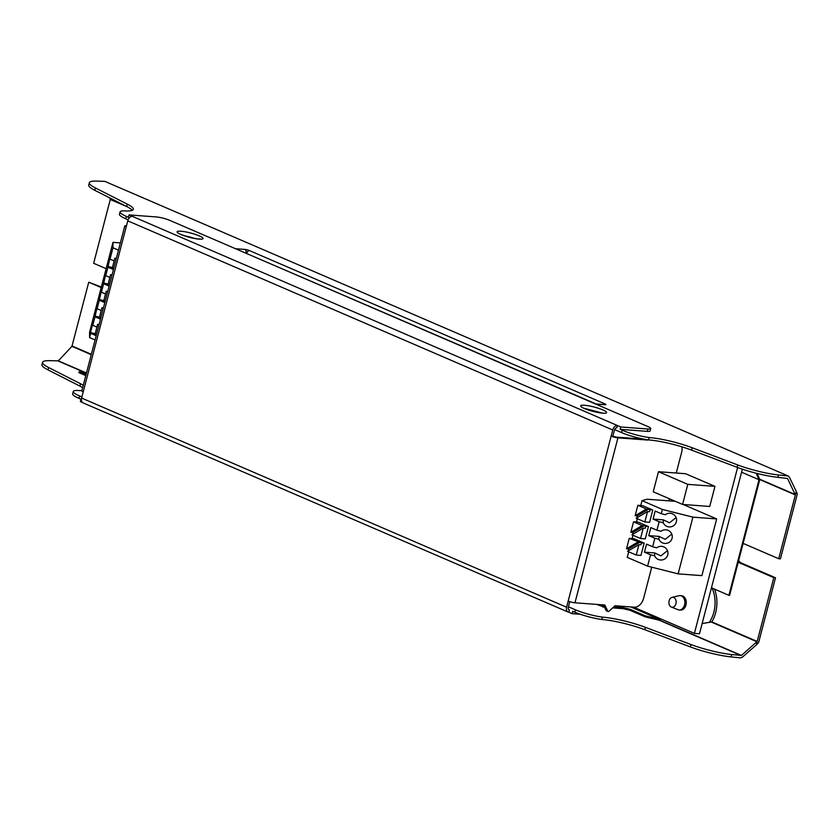 <?xml version="1.0" encoding="UTF-8"?>
<svg xmlns="http://www.w3.org/2000/svg" width="839" height="839" viewBox="0 0 839 839"><rect width="100%" height="100%" fill="white"/><g stroke="black" fill="none" stroke-linecap="round" stroke-linejoin="round"><path stroke-width="1.26" d="M711.493 587.667A27.718 20.136 94.3 0 1 711.577 587.845L728.902 595.312L759.012 479.719L741.571 472.189M728.902 595.312L729.584 595.365L759.746 479.572L757.239 473.49M756.191 473.227L759.012 479.719M702.138 623.576L711.871 621.909L757.187 641.447L741.435 655.427L731.723 654.546A34.672 5.8 -165.4 0 1 691 644.551L645.422 627.341A34.672 5.8 14.6 0 0 602.402 617.137A22.286 3.734 -165.4 0 1 575.407 609.806L568.433 606.796M738.278 561.983A9.911 7.194 94.3 0 0 739.893 563.011L773.81 577.641L756.264 644.981L757.764 643.534A2.968 1.982 113.3 0 0 758.886 641.573L775.509 577.767L741.592 563.137A9.911 7.194 94.3 0 1 738.645 560.578M86.375 373.407L79.16 371.677L78.845 372.61L85.798 375.61M630.76 606.933L659.181 619.192L645.537 615.92L645.222 616.854L658.856 620.126A0.986 0.661 113.3 0 0 659.485 619.895L660.608 618.804M659.894 618.5L659.181 619.192M614.63 429.589L621.573 432.578A22.286 3.734 -165.4 0 0 648.568 439.919A34.672 5.8 14.6 0 1 691.588 450.113L737.166 467.333A34.672 5.8 -165.4 0 0 777.879 477.328L787.527 478.482L795.351 494.926L778.728 558.732L744.822 544.112A9.911 7.194 94.3 0 0 743.092 543.682A9.911 7.194 94.3 0 0 743.039 543.682M106.134 268.679L93.653 263.299L110.276 199.493L109.804 197.941M83.281 385.269A34.672 5.8 14.6 0 0 80.502 383.727L48.599 367.524A34.672 5.8 -165.4 0 1 42.569 362.301A34.672 5.8 -165.4 0 1 50.288 360.686L58.363 360.854L71.934 346.339L91.252 354.677M773.81 577.641L775.509 577.767M742.966 543.987A9.911 7.194 94.3 0 1 743.931 543.819M742.358 469.179L699.485 633.76L694.398 633.382L737.607 467.501M612.69 607.876L623.115 608.653A2.968 1.982 -66.7 0 1 623.335 608.684L629.953 610.268L645.222 616.854M79.16 371.677L86.05 374.645M645.537 615.92L630.278 609.334L623.66 607.751A3.964 2.643 113.3 0 0 623.356 607.709L613.666 606.985M71.934 346.339L88.735 282.208L101.204 287.578M633.56 607.142L694.398 633.382M630.278 609.334L629.953 610.268M759.746 479.572L795.351 494.926L796.274 491.392L789.279 476.951L787.915 475.954L778.498 474.968A34.672 5.8 -165.4 0 1 737.775 464.974L692.196 447.753A34.672 5.8 14.6 0 0 649.187 437.549A22.286 3.734 -165.4 0 1 622.192 430.218L620.157 429.337L620.766 426.978L647.918 429.002A9.911 1.657 14.6 0 0 650.728 428.572A9.911 1.657 14.6 0 0 647.928 426.579L169.73 220.353A9.911 1.657 14.6 0 0 156.159 216.923L129.007 214.91L132.394 216.368A4.95 3.304 -66.7 0 0 127.769 220.846L126.175 226.981A4.95 0.829 14.6 0 1 124.77 225.995A4.95 0.829 14.6 0 1 126.175 225.775L126.479 225.796M104.885 181.392L788.398 476.08L104.885 181.392L97.062 181.098A34.672 5.8 -165.4 0 0 89.343 182.713L88.724 185.083A34.672 5.8 -165.4 0 0 94.765 190.296L126.668 206.499L127.287 204.139L95.384 187.936A34.672 5.8 -165.4 0 1 89.343 182.713M796.274 491.392L796.977 493.007A2.968 1.982 113.3 0 1 797.05 495.052L780.427 558.858L778.728 558.732M580.263 614.253L572.146 613.655L572.764 611.285L574.799 612.166A22.286 3.734 -165.4 0 0 601.794 619.497A34.672 5.8 14.6 0 1 644.803 629.701L690.382 646.921A34.672 5.8 -165.4 0 0 731.105 656.916L740.522 657.902L742.316 657.231L756.264 644.981M101.351 287.043L88.735 282.208M682.568 504.438L709.721 506.462L714.954 486.379L685.62 473.731L658.468 471.707L653.235 491.79L682.568 504.438L687.802 484.355L658.468 471.707M683.208 504.491L716.663 518.922L692.909 517.149L662.37 509.43L642.024 500.652L647.121 499.226L675.332 501.323M628.694 551.8L627.247 557.369L647.603 566.147L678.132 573.866L701.897 575.627L716.663 518.922M677.881 609.649A7.184 5.223 -85.7 0 0 677.975 609.691A7.184 5.223 -85.7 0 0 679.129 609.963L680.481 610.068A7.184 5.223 -85.7 0 0 686.229 603.293A7.184 5.223 -85.7 0 0 681.551 595.742L680.198 595.638A7.184 5.223 -85.7 0 0 679.013 595.732L672.091 597.368A4.982 3.618 -85.7 0 0 668.935 601.951A4.982 3.618 -85.7 0 0 671.294 607.016A4.982 3.618 -85.7 0 0 671.368 607.048A4.982 3.618 -85.7 0 0 676.14 602.538A4.982 3.618 -85.7 0 0 672.091 597.368M650.728 428.572L650.11 430.931A9.911 1.657 -165.4 0 1 647.309 431.361L620.157 429.337M128.136 219.787L125.745 218.759L126.353 216.389A22.286 3.734 -165.4 0 1 120.061 211.91A22.286 3.734 -165.4 0 1 123.501 210.851A34.672 5.8 14.6 0 0 133.317 209.362A34.672 5.8 14.6 0 0 127.287 204.139M126.353 216.389L128.388 217.27L129.007 214.91M125.745 218.759A22.286 3.734 -165.4 0 1 119.442 214.27L120.061 211.91M132.258 210.348A34.672 5.8 14.6 0 0 126.668 206.499M78.96 398.336L79.579 395.977A22.286 3.734 -165.4 0 1 73.276 391.498L72.668 393.858A22.286 3.734 -165.4 0 0 78.96 398.336L80.995 399.217L80.387 401.577L82.411 402.458M82.662 387.639A34.672 5.8 14.6 0 0 79.894 386.087L80.502 383.727M42.569 362.301L41.95 364.671A34.672 5.8 -165.4 0 0 47.98 369.884L79.894 386.087M73.276 391.498A22.286 3.734 -165.4 0 1 76.727 390.439A34.672 5.8 14.6 0 0 81.907 390.555M79.579 395.977L81.897 396.973M596.686 604.395L604.573 607.268L606.251 610.771L608.674 611.558L614.997 605.758L634.378 607.205A9.911 6.607 113.3 0 0 643.628 598.259L651.714 567.185M714.954 486.379L687.802 484.355M678.132 573.866L692.909 517.149M679.129 609.963A7.184 5.223 -85.7 0 0 684.865 603.189A7.184 5.223 -85.7 0 0 680.198 595.638M118.477 250.169L112.971 247.799L112.982 242.356L120.365 242.901M95.08 339.963L89.584 337.593L89.595 332.15L112.982 242.356M599.633 604.615L603.335 606.219L603.084 607.163M604.573 607.268L603.335 606.219M620.766 426.978L132.394 216.368M572.146 613.655L568.758 612.187A4.95 3.304 -66.7 0 1 568.024 612.009A4.95 3.304 -66.7 0 1 566.587 607.216L611.149 436.133L612.848 436.259L614.452 430.113A2.475 1.647 113.3 0 1 616.759 427.88L617.378 425.509A4.95 3.304 -66.7 0 0 612.753 429.988L127.769 220.846M648.568 439.919L649.187 437.549M646.827 439.657L648.033 439.835M676.244 473.028L681.667 452.221A9.911 6.607 113.3 0 0 681.876 446.82M612.753 429.988L611.149 436.133A4.95 0.829 14.6 0 0 617.934 437.843L647.781 440.066M568.192 601.07A4.95 0.829 14.6 0 0 574.977 602.78L604.825 605.003L607.95 611.495M668.998 500.852L669.522 498.817M604.09 606.272L603.43 604.898M644.195 439.196L616.246 437.119L612.848 436.259M568.758 612.187L569.366 609.827L568.685 609.534M601.794 619.497L602.402 617.137M647.603 566.147L650.55 554.799L654.64 555.838A6.932 6.827 -179.9 0 0 667.959 553.184A6.932 6.827 -179.9 0 0 656.727 547.804L652.648 546.766L654.86 538.26L658.951 539.288A6.932 6.827 -179.9 0 0 672.27 536.645A6.932 6.827 -179.9 0 0 661.038 531.255L656.958 530.227L659.171 521.722L663.261 522.749A6.932 6.827 -179.9 0 0 676.58 520.096A6.932 6.827 -179.9 0 0 665.348 514.716L661.258 513.688L662.37 509.43M656.958 530.227L650.854 527.595L648.757 535.628L654.86 538.26M661.258 513.688L655.154 511.056L653.067 519.089L659.171 521.722M632.145 538.586L633.005 535.261M636.455 522.047L637.315 518.722M640.755 505.508L642.024 500.652M652.648 546.766L646.544 544.133L644.446 552.167L650.55 554.799M644.834 521.963L647.54 511.549L636.214 518.25L644.834 521.963L649.585 522.319L652.784 510.028L642.611 505.644L637.86 505.288L635.144 515.702L637.179 515.849L636.927 517.82M636.214 555.04L638.93 544.637L627.593 551.328L636.214 555.04L640.965 555.397L644.163 543.116L633.99 538.722L629.24 538.365L626.534 548.779L628.568 548.937L628.306 550.908M640.524 538.502L643.24 528.088L631.903 534.789L640.524 538.502L645.275 538.858L648.474 526.567L638.301 522.183L633.55 521.827L630.834 532.241L632.879 532.387L632.616 534.37M96.905 327.084L92.783 325.301L93.444 320.918L90.046 334.362L90.696 332.611L90.696 333.345L96.191 335.715M92.783 325.301L94.996 316.796L100.502 319.177M101.215 310.545L97.093 308.762L97.754 304.379L94.996 316.796M97.093 308.762L99.306 300.257L104.812 302.627M105.525 294.007L101.404 292.224L102.054 287.84L99.306 300.257M101.404 292.224L103.617 283.718L109.122 286.089M109.836 277.457L105.714 275.685L106.364 271.301L103.617 283.718M105.714 275.685L107.927 267.18L113.422 269.55M114.146 260.919L110.014 259.146L110.675 254.752L107.927 267.18M110.014 259.146L112.971 247.799M89.584 337.593L90.696 333.345M124.77 225.995L81.813 390.922A4.95 0.829 14.6 0 0 83.208 391.918L126.175 226.981M568.024 612.009L83.04 402.867A4.95 3.304 -66.7 0 1 81.614 398.064L83.208 391.918M569.765 601.657L568.286 607.342A2.475 1.647 113.3 0 0 568.999 609.733A2.475 1.647 113.3 0 0 569.366 609.827M676.087 517.579L669.512 522.781L663.25 519.823L663.261 522.749M663.25 519.844L653.067 519.089M671.777 534.118L665.201 539.32L658.94 536.362L658.951 539.288M658.94 536.383L648.757 535.628M667.477 550.657L660.891 555.869L654.64 552.911L654.64 555.838M644.446 552.167L654.64 552.932M652.784 510.028L646.481 509.011L637.86 505.288M647.54 511.549L649.585 511.706L650.068 509.829M638.93 544.637L640.965 544.784L641.447 542.906L644.163 543.116M641.447 542.906L629.24 538.365M648.474 526.567L642.171 525.55L633.55 521.827M643.24 528.088L645.275 528.245L645.757 526.368M95.174 333.744L90.696 332.611M99.484 317.205L95.006 316.072M103.795 300.666L99.306 299.533M108.095 284.117L103.617 282.984M112.405 267.578L107.927 266.445M99.117 324.462L97.618 324.357L94.912 334.771L96.412 334.876M98.992 324.945L97.618 324.357M103.428 307.923L101.928 307.819L99.212 318.222L100.722 318.338M103.302 308.406L101.928 307.819M107.738 291.385L106.238 291.269L103.522 301.683L105.032 301.799M107.612 291.867L106.238 291.269M112.048 274.846L110.549 274.731L107.832 285.145L109.332 285.26M111.923 275.328L110.549 274.731M116.359 258.307L114.849 258.192L112.143 268.606L113.643 268.711M116.233 258.79L114.849 258.192M646.481 509.011L635.144 515.702M648.516 509.158L637.179 515.849M639.895 542.235L628.568 548.937M637.86 542.088L626.534 548.779M642.171 525.55L630.834 532.241M644.205 525.696L632.879 532.387M96.716 333.702L94.912 334.771M101.026 317.152L99.212 318.222M105.336 300.614L103.522 301.683M109.647 284.075L107.832 285.145M113.947 267.536L112.143 268.606M711.986 588.024A27.918 20.283 94.3 0 1 709.5 622.108M714.513 589.114A29.722 21.594 94.3 0 1 711.871 621.909M759.725 479.226L795.33 494.58M110.276 199.158L123.081 204.685M58.363 360.854L86.48 372.977M659.328 620.021L741.435 655.427M710.979 621.93L756.988 641.772M739.893 563.011L741.592 563.137M619.885 606.125L623.66 607.751M110.276 199.493L127.381 206.866M72.112 346.014L91.346 354.31M777.879 477.328L778.498 474.968M58.111 360.98L86.427 373.198M659.034 620.136L741.141 655.542M731.105 656.916L731.723 654.546M619.654 606.104L623.356 607.709M595.669 404.041L604.929 404.734A3.471 0.577 -165.4 0 0 604.929 403.884L249.508 250.609A3.471 0.577 -165.4 0 0 244.757 249.403L235.497 248.722M737.166 467.333L737.775 464.974M94.765 190.296L95.384 187.936M47.98 369.884L48.599 367.524M690.382 646.921L691 644.551M647.918 429.002L647.309 431.361M621.573 432.578L622.192 430.218M691.588 450.113L692.196 447.753M244.757 249.403A2.968 2.16 94.3 0 1 246.058 253.116L245.628 253.084M249.508 250.609A2.968 1.982 113.3 0 0 246.729 253.294L246.037 253.263M596.183 403.989L246.635 253.525M604.929 403.884A2.968 1.982 113.3 0 0 603.367 404.524M574.977 602.78L617.934 437.843M574.799 612.166L575.407 609.806M644.803 629.701L645.422 627.341M602.832 413.187A13.414 2.244 -165.4 0 1 581.102 406.653A13.414 2.244 -165.4 0 1 597.022 407.838A13.414 2.244 -165.4 0 1 602.832 413.187M180.888 231.228A13.414 2.244 14.6 0 0 186.698 236.567A13.414 2.244 14.6 0 0 202.619 237.752A13.414 2.244 14.6 0 0 180.888 231.228M588.6 409.998A8.736 1.458 -165.4 0 1 597.683 412.369M194.103 238.328A8.736 1.458 14.6 0 0 185.01 235.958M566.587 607.216L81.614 398.064M595.417 403.937L604.416 404.597M671.368 607.048L677.975 609.691M602.958 413.197L583.587 408.153M180.007 234.102L186.279 236.367C199.745 240.069 200.416 238.716 199.976 238.947L199.378 239.146"/></g></svg>
